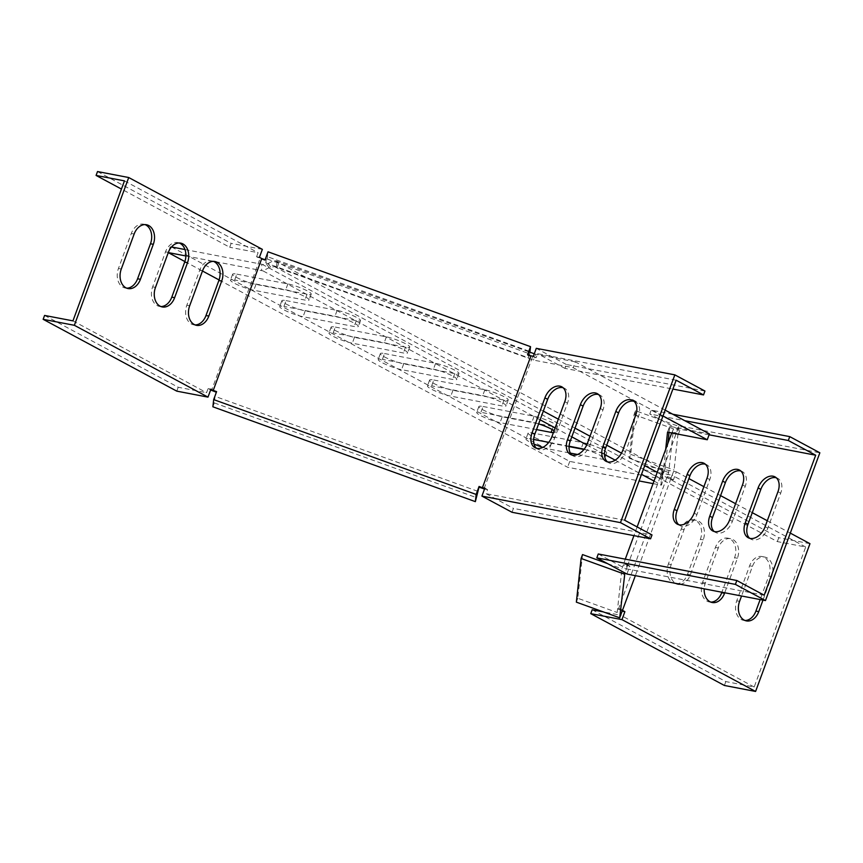 <?xml version="1.0" encoding="UTF-8"?>
<svg xmlns="http://www.w3.org/2000/svg" width="863" height="863" viewBox="0 0 863 863"><rect width="100%" height="100%" fill="white"/><g stroke="black" fill="none" stroke-linecap="round" stroke-linejoin="round"><path stroke-width="0.65" stroke-dasharray="4.32 3.24" d="M663 415.966L573.194 367.703L533.485 360.098L274.477 266.602L269.094 267.627L262.967 270.863L540.119 419.828M555.125 427.897L571.802 436.861M586.764 444.898L604.51 454.434M615.168 460.162L641.522 474.337M654.014 481.047L661.522 485.082L663.064 479.375L662.288 475.038L657.228 472.32M274.477 266.602L543.323 411.101M558.339 419.17L575.017 428.134M590.022 436.203L606.711 445.168M621.511 453.129L644.737 465.61M663.043 478.059L660.432 474.445L660.454 475.761L663.064 479.375M269.094 267.627L266.484 264.013L262.654 264.563L661.209 478.782L660.982 477.573L661.252 480.184L661.209 478.782M270.658 267.163L268.037 263.539L266.484 264.013M660.454 475.761L660.982 477.573M268.037 263.539L274.164 260.302L661.975 468.738L660.432 474.445M669.03 432.428L669.688 426.311L667.541 432.147M669.688 426.311L709.408 433.916M665.146 410.13L575.341 361.867L573.194 367.703M575.341 361.867L535.632 354.262L533.485 360.098M665.049 468.976L662.903 474.812L662.061 474.65L662.935 468.566L665.049 468.976L667.822 443.539M662.935 468.566L661.975 468.738M528.803 351.791L274.164 260.302M535.632 354.262L534.283 353.776M277.142 267.465L279.288 261.64M662.903 474.812L665.675 449.375M276.289 267.303L277.163 261.23M185.89 255.955L262.967 270.863M184.973 249.536L261.845 264.251L261.618 270.453M261.845 264.251L262.654 264.563M653.075 483.614L661.058 485.146L661.252 480.184M171.51 246.958L569.742 461.414L661.295 478.943M170.291 246.721L168.274 252.622M184.876 261.554L202.471 271.004M219.073 279.936L567.595 467.25L639.095 480.939M569.742 461.414L567.595 467.25M236.818 274.132L287.875 283.916A14.671 2.244 20.2 0 1 303.204 288.954A14.671 2.244 20.2 0 1 311.23 294.121A14.671 2.244 20.2 0 1 307.034 294.207L255.966 284.423A14.671 2.244 20.2 0 1 240.648 279.385A14.671 2.244 20.2 0 1 232.622 274.218A14.671 2.244 20.2 0 1 236.818 274.132L234.671 279.968A14.671 2.244 -159.8 0 0 230.475 280.044A14.671 2.244 -159.8 0 0 238.501 285.221A14.671 2.244 -159.8 0 0 253.819 290.259L304.887 300.044A14.671 2.244 -159.8 0 0 309.083 299.957A14.671 2.244 -159.8 0 0 301.058 294.779A14.671 2.244 -159.8 0 0 285.729 289.741L234.671 279.968M286.063 300.604L337.12 310.378A14.671 2.244 20.2 0 1 352.449 315.416A14.671 2.244 20.2 0 1 360.475 320.594A14.671 2.244 20.2 0 1 356.279 320.669L305.211 310.896A14.671 2.244 20.2 0 1 289.892 305.858A14.671 2.244 20.2 0 1 281.867 300.68A14.671 2.244 20.2 0 1 286.063 300.604L283.916 306.441A14.671 2.244 -159.8 0 0 279.72 306.516A14.671 2.244 -159.8 0 0 287.746 311.694A14.671 2.244 -159.8 0 0 303.064 316.732L354.132 326.505A14.671 2.244 -159.8 0 0 358.328 326.43A14.671 2.244 -159.8 0 0 350.302 321.252A14.671 2.244 -159.8 0 0 334.973 316.214L283.916 306.441M335.308 327.077L386.376 336.85A14.671 2.244 20.2 0 1 401.694 341.888A14.671 2.244 20.2 0 1 409.72 347.066A14.671 2.244 20.2 0 1 405.524 347.142L354.456 337.368A14.671 2.244 20.2 0 1 339.137 332.331A14.671 2.244 20.2 0 1 331.112 327.153A14.671 2.244 20.2 0 1 335.308 327.077L333.161 332.902A14.671 2.244 -159.8 0 0 328.965 332.989A14.671 2.244 -159.8 0 0 336.991 338.167A14.671 2.244 -159.8 0 0 352.32 343.204L403.377 352.978A14.671 2.244 -159.8 0 0 407.573 352.891A14.671 2.244 -159.8 0 0 399.547 347.724A14.671 2.244 -159.8 0 0 384.229 342.687L333.161 332.902M384.553 353.539L435.621 363.323A14.671 2.244 20.2 0 1 450.939 368.361A14.671 2.244 20.2 0 1 458.965 373.528A14.671 2.244 20.2 0 1 454.769 373.614L403.711 363.83A14.671 2.244 20.2 0 1 388.382 358.792A14.671 2.244 20.2 0 1 380.356 353.625A14.671 2.244 20.2 0 1 384.553 353.539L382.406 359.375A14.671 2.244 -159.8 0 0 378.21 359.45A14.671 2.244 -159.8 0 0 386.236 364.628A14.671 2.244 -159.8 0 0 401.565 369.666L452.622 379.44A14.671 2.244 -159.8 0 0 456.818 379.364A14.671 2.244 -159.8 0 0 448.792 374.186A14.671 2.244 -159.8 0 0 433.474 369.148L382.406 359.375M433.798 380.011L484.866 389.785A14.671 2.244 20.2 0 1 500.184 394.823A14.671 2.244 20.2 0 1 508.21 400.001A14.671 2.244 20.2 0 1 504.014 400.076L452.956 390.303A14.671 2.244 20.2 0 1 437.627 385.265A14.671 2.244 20.2 0 1 429.601 380.087A14.671 2.244 20.2 0 1 433.798 380.011L431.662 385.847A14.671 2.244 -159.8 0 0 427.455 385.923A14.671 2.244 -159.8 0 0 435.481 391.101A14.671 2.244 -159.8 0 0 450.81 396.139L501.867 405.912A14.671 2.244 -159.8 0 0 506.063 405.837A14.671 2.244 -159.8 0 0 498.037 400.659A14.671 2.244 -159.8 0 0 482.719 395.621L431.662 385.847M545.707 441.759A14.671 2.244 20.2 0 1 528.102 433.032A14.671 2.244 20.2 0 1 532.298 432.946L583.356 442.73A14.671 2.244 20.2 0 1 598.685 447.768A14.671 2.244 20.2 0 1 606.711 452.935A14.671 2.244 20.2 0 1 602.514 453.021L583.971 449.472M569.095 446.236L548.771 442.341M533.636 439.45L530.152 438.782A14.671 2.244 -159.8 0 0 525.955 438.857A14.671 2.244 -159.8 0 0 534.014 444.057M577.584 454.488L600.368 458.846A14.671 2.244 -159.8 0 0 604.564 458.771A14.671 2.244 -159.8 0 0 598.145 454.326A14.671 2.244 -159.8 0 0 584.154 449.235M569.073 446.613L551.446 443.237A14.671 2.244 20.2 0 1 548.588 442.579M542.859 447.368A14.671 2.244 -159.8 0 0 549.3 449.073L570.389 453.118M483.053 406.484L534.111 416.257A14.671 2.244 20.2 0 1 549.44 421.295A14.671 2.244 20.2 0 1 557.455 426.473A14.671 2.244 20.2 0 1 553.259 426.549L502.201 416.775A14.671 2.244 20.2 0 1 486.872 411.737A14.671 2.244 20.2 0 1 478.857 406.559A14.671 2.244 20.2 0 1 483.053 406.484L480.907 412.309A14.671 2.244 -159.8 0 0 476.71 412.395A14.671 2.244 -159.8 0 0 484.726 417.563A14.671 2.244 -159.8 0 0 500.055 422.6L536.527 429.591M538.631 423.862A14.671 2.244 -159.8 0 0 531.964 422.093L480.907 412.309M553.356 432.697A14.671 2.244 -159.8 0 0 555.308 432.298A14.671 2.244 -159.8 0 0 554.078 430.734M265.114 259.774L265.038 260.421L260.054 258.62L211.543 390.486M216.376 392.234L215.027 396.354L477.509 491.198M216.591 391.629L216.527 392.287M529.019 351.198L266.538 256.354L265.038 260.421M676.15 380.216L537.595 353.69L536.096 357.757L527.52 355.276L527.746 354.671M532.503 357.066L483.992 488.933M527.595 354.617L527.52 355.276M267.25 259.029L529.731 353.873L528.307 357.757L265.826 262.913L267.25 259.029L268.037 251.813M265.826 262.913L266.538 256.354M528.943 351.856L528.307 357.757M529.914 352.201L529.731 353.873M212.881 406.797L214.315 402.913L215.027 396.354M214.315 402.913L476.797 497.757M484.715 488.501L486.344 489.386L484.521 489.03M512.007 512.277L513.442 508.393L652.007 534.92M484.844 488.145L487.584 489.623L486.085 493.69L513.442 508.393M704.942 391.036L566.376 364.51L564.952 368.393L672.903 389.062M566.376 364.51L536.29 348.328M564.952 368.393L537.595 353.69M624.639 520.216L486.085 493.69M634.003 401.306A14.671 9.86 118.3 0 1 635.448 401.878A14.671 9.86 118.3 0 1 638.437 416.71L625.556 451.705A14.671 9.86 118.3 0 1 608.685 462.73A14.671 9.86 118.3 0 1 607.401 461.834M563.075 387.724A14.671 9.86 118.3 0 1 564.531 388.307A14.671 9.86 118.3 0 1 567.52 403.129L554.639 438.124A14.671 9.86 118.3 0 1 537.757 449.148A14.671 9.86 118.3 0 1 536.484 448.253M598.534 394.52A14.671 9.86 118.3 0 1 599.99 395.092A14.671 9.86 118.3 0 1 602.978 409.914L590.098 444.92A14.671 9.86 118.3 0 1 573.226 455.944A14.671 9.86 118.3 0 1 571.942 455.049M533.356 356.29L536.096 357.757M486.344 489.386L487.584 489.623M259.429 257.303L256.591 256.764L260.054 258.62M72.945 320.863L206.581 392.687L208.08 388.62L210.615 389.99M97.519 171.554L231.155 243.377L229.72 247.26L121.446 189.062M256.591 256.764L258.091 252.697L229.72 247.26M262.363 249.353L231.155 243.377M44.585 315.437L178.209 387.26L206.581 392.687M176.786 391.144L178.209 387.26M124.455 180.874L258.091 252.697M210.917 389.17L208.08 388.62M160.906 306.548A14.671 10.636 -79.2 0 1 159.461 306.408A14.671 10.636 -79.2 0 1 152.643 286.85L165.523 251.845A14.671 10.636 -79.2 0 1 177.854 242.579A14.671 10.636 -79.2 0 1 179.245 242.988M126.699 288.166A14.671 10.636 -79.2 0 1 125.264 288.026A14.671 10.636 -79.2 0 1 118.447 268.469L131.316 233.463A14.671 10.636 -79.2 0 1 143.657 224.197A14.671 10.636 -79.2 0 1 145.049 224.607M195.103 324.93A14.671 10.636 -79.2 0 1 193.657 324.79A14.671 10.636 -79.2 0 1 186.84 305.232L199.72 270.227A14.671 10.636 -79.2 0 1 212.05 260.96A14.671 10.636 -79.2 0 1 213.452 261.37M635.47 410.702L630.724 454.38L629.289 458.264L634.035 414.585L635.47 410.702L678.814 426.365L675.891 434.316L671.953 432.892L672.04 432.072L671.716 432.946M675.891 434.316L627.369 566.182L623.431 564.758L621.932 568.825L617.185 612.503L668.696 472.503L673.442 428.825L671.953 432.892M625.276 559.148L623.431 564.758M627.369 566.182L624.888 572.946M678.814 426.365L674.068 470.044L635.351 575.653M637.131 526.926L633.938 535.621M622.622 609.861L618.685 608.437M671.134 477.994L667.196 476.57M634.035 414.585L673.442 428.825M630.724 454.38L674.068 470.044M629.289 458.264L668.696 472.503M582.536 554.585L577.779 598.264L617.185 612.503M607.53 563.615L621.932 568.825M576.355 602.147L577.779 598.264M592.191 609.763L725.826 681.587L754.186 687.013L805.697 547.023L777.326 541.586L643.701 469.763L645.125 465.88L676.333 471.856L673.41 479.806L671.08 478.555M805.697 547.023L672.061 475.2L670.573 479.267L667.11 477.401M622.288 610.756L618.588 609.267M724.391 685.47L725.826 681.587M622.147 611.144L620.562 615.19L603.28 611.889M645.125 465.88L778.76 537.703L777.326 541.586M809.969 543.679L778.76 537.703M643.701 469.763L672.061 475.2M676.333 471.856L688.89 478.598M703.906 486.667L720.583 495.632M735.589 503.701L752.277 512.665M767.283 520.734L790.303 533.107M754.186 687.013L620.562 615.19M745.017 620.497A14.671 10.636 -79.2 0 1 743.572 620.357A14.671 10.636 -79.2 0 1 736.754 600.799L749.634 565.794A14.671 10.636 -79.2 0 1 761.975 556.527A14.671 10.636 -79.2 0 1 768.793 576.085L760.152 599.548M762.989 600.098L771.63 576.635A14.671 10.636 100.8 0 0 764.812 557.077A14.671 10.636 100.8 0 0 752.471 566.344L741.565 595.988M676.624 583.733A14.671 10.636 -79.2 0 1 675.179 583.593A14.671 10.636 -79.2 0 1 668.361 564.035L681.241 529.03A14.671 10.636 -79.2 0 1 693.572 519.763A14.671 10.636 -79.2 0 1 700.389 539.332L687.509 574.327A14.671 10.636 -79.2 0 1 677.358 583.701M680.195 584.24A14.671 10.636 100.8 0 0 690.346 574.866L703.226 539.871A14.671 10.636 100.8 0 0 696.409 520.313A14.671 10.636 100.8 0 0 684.079 529.58L671.198 564.575A14.671 10.636 100.8 0 0 675.945 583.431M710.821 602.115A14.671 10.636 -79.2 0 1 709.375 601.975A14.671 10.636 -79.2 0 1 702.558 582.417L715.438 547.412A14.671 10.636 -79.2 0 1 727.768 538.145A14.671 10.636 -79.2 0 1 734.586 557.714L721.889 592.223M724.726 592.762L737.423 558.253A14.671 10.636 100.8 0 0 730.605 538.695A14.671 10.636 100.8 0 0 718.275 547.962L705.395 582.957A14.671 10.636 100.8 0 0 704.197 588.836M673.41 479.806L670.573 479.267M620.864 610.486L622.05 611.123M672.04 432.072L675.945 433.765M626.916 574.035L629.85 566.085L627.433 565.621M764.176 595.211L625.61 568.685L627.11 564.618L623.528 563.927M672.752 414.218L651.198 410.098L649.763 413.981L684.78 420.691M677.121 433.992L678.361 434.229L675.632 432.751L677.121 428.684L649.763 413.981M678.361 434.229L681.285 426.268L651.198 410.098M598.253 553.981L625.61 568.685M681.285 426.268L819.85 452.795M709.084 434.801L677.121 428.684M629.85 566.085L627.11 564.618M740.81 470.982A14.671 9.86 118.3 0 1 742.256 471.554A14.671 9.86 118.3 0 1 745.244 486.387L732.363 521.381A14.671 9.86 118.3 0 1 715.492 532.406A14.671 9.86 118.3 0 1 714.208 531.511M776.269 477.768A14.671 9.86 118.3 0 1 777.725 478.35A14.671 9.86 118.3 0 1 780.702 493.172L767.822 528.167A14.671 9.86 118.3 0 1 750.95 539.202A14.671 9.86 118.3 0 1 749.667 538.296M705.351 464.197A14.671 9.86 118.3 0 1 706.797 464.769A14.671 9.86 118.3 0 1 709.785 479.591L696.905 514.596A14.671 9.86 118.3 0 1 680.033 525.621A14.671 9.86 118.3 0 1 678.75 524.726M674.391 432.514L675.632 432.751M287.875 283.916L285.729 289.741M307.034 294.207L304.887 300.044M255.966 284.423L253.819 290.259M337.12 310.378L334.973 316.214M356.279 320.669L354.132 326.505M305.211 310.896L303.064 316.732M386.376 336.85L384.229 342.687M405.524 347.142L403.377 352.978M354.456 337.368L352.32 343.204M435.621 363.323L433.474 369.148M454.769 373.614L452.622 379.44M403.711 363.83L401.565 369.666M484.866 389.785L482.719 395.621M504.014 400.076L501.867 405.912M452.956 390.303L450.81 396.139M583.356 442.73L581.209 448.555M532.298 432.946L530.152 438.782M602.514 453.021L600.368 458.846M551.446 443.237L549.3 449.073M534.111 416.257L531.964 422.093M553.259 426.549L552.169 429.526M502.201 416.775L500.055 422.6M534.855 357.519L532.126 356.052M638.437 416.71L635.697 415.232M625.556 451.705L622.816 450.238M554.639 438.124L551.899 436.656M567.52 403.129L564.78 401.662M602.978 409.914L600.238 408.447M590.098 444.92L587.358 443.442M257.789 257.401L260.626 257.951M210.777 389.558L209.278 389.267M165.523 251.845L168.361 252.395M152.643 286.85L155.48 287.39M131.316 233.463L134.153 234.013M118.447 268.469L121.284 269.008M186.84 305.232L189.677 305.772M199.72 270.227L202.557 270.777M669.375 478.62L672.212 479.17M749.634 565.794L752.471 566.344M736.754 600.799L739.591 601.338M768.793 576.085L771.63 576.635M687.509 574.327L690.346 574.866M700.389 539.332L703.226 539.871M668.361 564.035L671.198 564.575M681.241 529.03L684.079 529.58M715.438 547.412L718.275 547.962M702.558 582.417L705.395 582.957M734.586 557.714L737.423 558.253M628.609 565.848L625.869 564.38M742.504 484.909L745.244 486.387M729.634 519.914L732.363 521.381M777.962 491.705L780.702 493.172M765.093 526.7L767.822 528.167M694.165 513.118L696.905 514.596M707.045 478.124L709.785 479.591M662.342 472.676L662.514 476.257M311.23 294.121L309.083 299.957M232.622 274.218L230.475 280.044M360.475 320.594L358.328 326.43M281.867 300.68L279.72 306.516M409.72 347.066L407.573 352.891M331.112 327.153L328.965 332.989M458.965 373.528L456.818 379.364M380.356 353.625L378.21 359.45M508.21 400.001L506.063 405.837M429.601 380.087L427.455 385.923M606.711 452.935L604.564 458.771M528.102 433.032L525.955 438.857M557.455 426.473L555.308 432.298M478.857 406.559L476.71 412.395M635.448 401.878L632.719 400.41M608.685 462.73L605.945 461.263M537.757 449.148L535.028 447.681M564.531 388.307L561.802 386.829M599.99 395.092L597.261 393.625M573.226 455.944L570.486 454.467M177.854 242.579L180.691 243.129M159.461 306.408L162.298 306.948M143.657 224.197L146.494 224.747M125.264 288.026L128.102 288.566M193.657 324.79L196.494 325.329M212.05 260.96L214.887 261.511M761.975 556.527L764.812 557.077M743.572 620.357L746.409 620.896M675.179 583.593L678.016 584.132M693.572 519.763L696.409 520.313M727.768 538.145L730.605 538.695M709.375 601.975L712.212 602.514M739.526 470.087L742.256 471.554M712.752 530.939L715.492 532.406M774.985 476.872L777.725 478.35M748.21 537.725L750.95 539.202M677.293 524.143L680.033 525.621M704.068 463.302L706.797 464.769"/><path stroke-width="1.29" d="M540.119 419.828L555.125 427.897M571.802 436.861L586.764 444.898M604.51 454.434L615.168 460.162M641.522 474.337L654.014 481.047M543.323 411.101L558.339 419.17M575.017 428.134L590.022 436.203M606.711 445.168L621.511 453.129M644.737 465.61L657.228 472.32M665.675 449.375L667.541 432.147L707.261 439.752L663 415.966M665.146 410.13L709.408 433.916L707.261 439.752M667.822 443.539L669.03 432.428M534.283 353.776L528.803 351.791M168.274 252.622L184.876 261.554M202.471 271.004L219.073 279.936M584.154 449.235A14.671 2.244 -159.8 0 0 581.209 448.555L569.095 446.236M548.771 442.341L533.636 439.45M583.971 449.472L569.073 446.613M570.389 453.118L577.584 454.488M534.014 444.057A14.671 2.244 -159.8 0 0 542.859 447.368M548.588 442.579A14.671 2.244 20.2 0 1 545.707 441.759M536.527 429.591L551.112 432.385A14.671 2.244 -159.8 0 0 553.356 432.697M554.078 430.734A14.671 2.244 -159.8 0 0 538.631 423.862M184.973 249.536L171.51 246.958M639.095 480.939L653.075 483.614M185.89 255.955L168.285 252.589M265.114 259.774L261.759 258.555L213.247 390.421L216.591 391.629L213.668 399.591L476.149 494.434L479.073 486.473L482.428 487.681L530.95 355.826L527.595 354.617L530.518 346.656L268.037 251.813L265.114 259.774M210.615 389.99L216.376 392.234M527.746 354.671L528.943 351.845M213.668 399.591L212.881 406.797L475.362 501.64L479.008 487.131L484.521 489.03M479.073 486.473L479.008 487.131M529.914 352.201L530.518 346.656M475.362 501.64L476.149 494.434M672.903 389.062L703.507 394.93L704.942 391.036L674.844 374.866L536.29 348.328L533.356 356.29L530.95 355.826M703.507 394.93L676.15 380.216L624.639 520.216L652.007 534.92L650.573 538.814L512.007 512.277L481.921 496.106L484.844 488.145L482.428 487.681M650.573 538.814L620.475 522.633L481.921 496.106M674.844 374.866L620.475 522.633M607.401 461.834A14.671 9.86 118.3 0 1 605.697 447.908L618.577 412.902A14.671 9.86 118.3 0 1 634.003 401.306M615.837 411.435L602.967 446.43A14.671 9.86 -61.7 0 0 605.945 461.263A14.671 9.86 -61.7 0 0 622.816 450.238L635.697 415.232A14.671 9.86 -61.7 0 0 632.719 400.41A14.671 9.86 -61.7 0 0 615.837 411.435L618.577 412.902M551.899 436.656L564.78 401.662A14.671 9.86 -61.7 0 0 561.802 386.829A14.671 9.86 -61.7 0 0 544.92 397.854L532.04 432.859A14.671 9.86 -61.7 0 0 535.028 447.681A14.671 9.86 -61.7 0 0 551.899 436.656M536.484 448.253A14.671 9.86 118.3 0 1 534.78 434.326L547.66 399.332A14.671 9.86 118.3 0 1 563.075 387.724M571.942 455.049A14.671 9.86 118.3 0 1 570.238 441.112L583.118 406.117A14.671 9.86 118.3 0 1 598.534 394.52M580.378 404.65L567.509 439.645A14.671 9.86 -61.7 0 0 570.486 454.467A14.671 9.86 -61.7 0 0 587.358 443.442L600.238 408.447A14.671 9.86 -61.7 0 0 597.261 393.625A14.671 9.86 -61.7 0 0 580.378 404.65L583.118 406.117M213.247 390.421L210.917 389.17L207.983 397.12L176.786 391.144L43.15 319.321L44.585 315.437L72.945 320.863L74.38 316.98L124.455 180.874L96.084 175.437L97.519 171.554L128.727 177.53L262.363 249.353L259.429 257.303L261.759 258.555M96.084 175.437L121.446 189.062M43.15 319.321L74.358 325.297L207.983 397.12M74.358 325.297L128.727 177.53M168.361 252.395L155.48 287.39A14.671 10.636 100.8 0 0 162.298 306.948A14.671 10.636 100.8 0 0 174.628 297.681L187.508 262.686A14.671 10.636 100.8 0 0 180.691 243.129A14.671 10.636 100.8 0 0 168.361 252.395M179.245 242.988A14.671 10.636 -79.2 0 1 184.671 262.147L171.791 297.142A14.671 10.636 -79.2 0 1 160.906 306.548M134.153 234.013L121.284 269.008A14.671 10.636 100.8 0 0 128.102 288.566A14.671 10.636 100.8 0 0 140.432 279.299L153.312 244.305A14.671 10.636 100.8 0 0 146.494 224.747A14.671 10.636 100.8 0 0 134.153 234.013M145.049 224.607A14.671 10.636 -79.2 0 1 150.475 243.765L137.595 278.76A14.671 10.636 -79.2 0 1 126.699 288.166M213.452 261.37A14.671 10.636 -79.2 0 1 218.868 280.518L205.998 315.524A14.671 10.636 -79.2 0 1 195.103 324.93M208.835 316.063L221.705 281.068A14.671 10.636 100.8 0 0 214.887 261.511A14.671 10.636 100.8 0 0 202.557 270.777L189.677 305.772A14.671 10.636 100.8 0 0 196.494 325.329A14.671 10.636 100.8 0 0 208.835 316.063L205.998 315.524M624.888 572.946L619.699 617.811L635.351 575.653M671.716 432.946L637.131 526.926M633.938 535.621L625.276 559.148M624.445 574.132L581.101 558.469L576.355 602.147L619.699 617.811M581.101 558.469L582.536 554.585L607.53 563.615M621.964 619.623L755.6 691.446L724.391 685.47L590.756 613.647L621.964 619.623L624.888 611.673L622.557 610.421M590.756 613.647L592.191 609.763L603.28 611.889M688.89 478.598L703.906 486.667M720.583 495.632L735.589 503.701M752.277 512.665L767.283 520.734M790.303 533.107L809.969 543.679L755.6 691.446M741.565 595.988L739.591 601.338A14.671 10.636 100.8 0 0 746.409 620.896A14.671 10.636 100.8 0 0 758.75 611.63L762.989 600.098M760.152 599.548L755.912 611.09A14.671 10.636 -79.2 0 1 745.017 620.497M675.945 583.431A14.671 10.636 100.8 0 0 678.016 584.132A14.671 10.636 100.8 0 0 680.195 584.24M677.358 583.701A14.671 10.636 -79.2 0 1 676.624 583.733M721.889 592.223L721.716 592.708A14.671 10.636 -79.2 0 1 710.821 602.115M704.197 588.836A14.671 10.636 100.8 0 0 712.212 602.514A14.671 10.636 100.8 0 0 724.553 593.248L724.726 592.762M624.888 611.673L622.147 611.144M736.819 580.508L598.253 553.981L596.829 557.865L735.384 584.391L736.819 580.508L764.176 595.211L815.686 455.211L788.329 440.508L789.753 436.624L672.752 414.218M788.329 440.508L684.78 420.691M596.829 557.865L626.916 574.035L765.481 600.572L819.85 452.795L789.753 436.624M735.384 584.391L765.481 600.572M815.686 455.211L709.084 434.801M729.634 519.914L742.504 484.909A14.671 9.86 -61.7 0 0 739.526 470.087A14.671 9.86 -61.7 0 0 722.644 481.112L709.774 516.106A14.671 9.86 -61.7 0 0 712.752 530.939A14.671 9.86 -61.7 0 0 729.634 519.914M714.208 531.511A14.671 9.86 118.3 0 1 712.504 517.584L725.384 482.579A14.671 9.86 118.3 0 1 740.81 470.982M765.093 526.7L777.962 491.705A14.671 9.86 -61.7 0 0 774.985 476.872A14.671 9.86 -61.7 0 0 758.113 487.897L745.233 522.902A14.671 9.86 -61.7 0 0 748.21 537.725A14.671 9.86 -61.7 0 0 765.093 526.7M749.667 538.296A14.671 9.86 118.3 0 1 747.962 524.37L760.842 489.375A14.671 9.86 118.3 0 1 776.269 477.768M687.185 474.326L674.316 509.321A14.671 9.86 -61.7 0 0 677.293 524.143A14.671 9.86 -61.7 0 0 694.165 513.118L707.045 478.124A14.671 9.86 -61.7 0 0 704.068 463.302A14.671 9.86 -61.7 0 0 687.185 474.326L689.925 475.793A14.671 9.86 118.3 0 1 705.351 464.197M678.75 524.726A14.671 9.86 118.3 0 1 677.045 510.788L689.925 475.793M552.169 429.526L551.112 432.385M483.604 487.908L484.715 488.501M605.697 447.908L602.967 446.43M534.78 434.326L532.04 432.859M547.66 399.332L544.92 397.854M570.238 441.112L567.509 439.645M212.115 389.806L210.777 389.558M184.671 262.147L187.508 262.686M171.791 297.142L174.628 297.681M150.475 243.765L153.312 244.305M137.595 278.76L140.432 279.299M218.868 280.518L221.705 281.068M623.701 611.026L622.288 610.756M755.912 611.09L758.75 611.63M721.716 592.708L724.553 593.248M722.644 481.112L725.384 482.579M709.774 516.106L712.504 517.584M758.113 487.897L760.842 489.375M745.233 522.902L747.962 524.37M674.316 509.321L677.045 510.788"/></g></svg>
